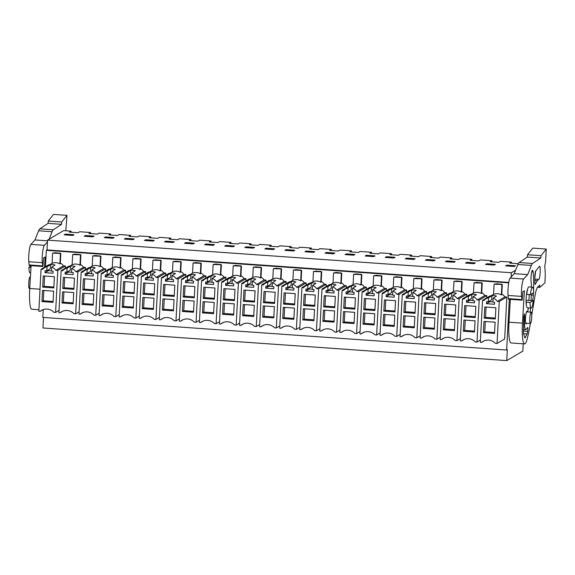 <?xml version="1.0" encoding="UTF-8"?>
<svg xmlns="http://www.w3.org/2000/svg" width="575" height="575" viewBox="0 0 575 575"><rect width="100%" height="100%" fill="white"/><g stroke="black" fill="none" stroke-linecap="round" stroke-linejoin="round"><path stroke-width="0.86" d="M509.321 299.302L506.661 350.024L507.344 349.622L506.769 360.604L522.833 351.102L523.214 343.814M511.153 276.992L511.376 272.737L515.581 270.25M511.333 263.199L511.383 262.107L500.494 261.338L498.841 262.322L490.238 261.711L491.891 260.734L480.427 259.929L478.774 260.906L470.17 260.303L471.823 259.325L460.359 258.52L458.706 259.498L450.103 258.894L451.763 257.916L440.292 257.104L438.639 258.089L430.035 257.478L431.696 256.5L420.224 255.695L418.571 256.673L409.968 256.069L411.628 255.092L400.157 254.287L398.504 255.264L389.908 254.66L391.561 253.683L380.089 252.871L378.436 253.855L369.84 253.244L371.493 252.267L360.029 251.462L358.369 252.439L349.772 251.836L351.426 250.858L339.962 250.053L338.301 251.031L329.705 250.427L331.358 249.449L319.894 248.637L318.234 249.615L309.637 249.011L311.291 248.033L299.827 247.228L298.173 248.206L289.57 247.602L291.223 246.625L279.759 245.82L278.106 246.797L269.502 246.193L271.156 245.209L259.692 244.404L258.038 245.381L249.435 244.778L251.088 243.8L239.624 242.995L237.971 243.972L229.368 243.369L231.028 242.391L219.557 241.586L217.903 242.564L209.3 241.96L210.96 240.975L199.489 240.17L197.836 241.148L189.232 240.544L190.893 239.567L179.422 238.762L177.768 239.739L169.172 239.135L170.825 238.158L159.354 237.353L157.701 238.33L149.105 237.727L150.758 236.742L139.294 235.937L137.633 236.914L129.037 236.311L130.69 235.333L119.226 234.528L117.566 235.506L108.97 234.902L110.623 233.924L99.159 233.112L97.498 234.097L88.902 233.486L90.555 232.508L79.666 231.747L78.006 232.724L69.41 232.12L71.063 231.143L63.609 230.618L47.545 240.113L511.376 272.737M71.063 231.143L71.005 232.228M90.555 232.508L90.498 233.601M110.623 233.924L110.565 235.01M130.69 235.333L130.633 236.426M150.758 236.742L150.7 237.834M170.825 238.158L170.768 239.25M190.893 239.567L190.835 240.659M210.96 240.975L210.903 242.068M231.028 242.391L230.97 243.484M251.088 243.8L251.031 244.893M271.156 245.209L271.098 246.301M291.223 246.625L291.166 247.717M311.291 248.033L311.233 249.126M331.358 249.449L331.301 250.535M351.426 250.858L351.368 251.951M371.493 252.267L371.436 253.359M391.561 253.683L391.503 254.768M411.628 255.092L411.571 256.184M431.696 256.5L431.638 257.593M451.763 257.916L451.706 259.002M471.823 259.325L471.766 260.418M491.891 260.734L491.833 261.826M511.383 262.107L509.73 263.084L518.24 263.681M506.877 265.154L505.633 265.887L514.23 266.491L515.473 265.758L506.877 265.154L506.834 265.973M92.827 236.857L94.07 236.124L85.474 235.52L84.23 236.253L92.827 236.857M105.534 236.929L114.138 237.533L112.894 238.266L104.298 237.662L105.534 236.929L105.491 237.748M393.832 258.024L395.075 257.291L386.472 256.687L385.228 257.42L393.832 258.024M225.939 245.396L234.535 245.999L233.299 246.732L224.696 246.129L225.939 245.396L225.896 246.215M346.337 253.862L345.093 254.596L353.697 255.207L354.94 254.466L346.337 253.862L346.294 254.682M185.804 242.571L184.561 243.311L193.164 243.915L194.408 243.182L185.804 242.571L185.761 243.39M266.074 248.22L274.67 248.824L273.427 249.557L264.831 248.953L266.074 248.22L266.031 249.04M306.209 251.045L314.805 251.649L313.562 252.382L304.966 251.778L306.209 251.045L306.166 251.857M333.629 253.791L334.873 253.057L326.269 252.454L325.033 253.187L333.629 253.791M286.142 249.629L294.738 250.233L293.494 250.973L284.898 250.362L286.142 249.629L286.098 250.448M205.872 243.987L214.475 244.591L213.232 245.324L204.628 244.72L205.872 243.987L205.828 244.806M253.359 248.148L254.603 247.415L246.007 246.804L244.763 247.545L253.359 248.148M425.363 260.245L433.967 260.849L435.21 260.116L426.607 259.512L425.363 260.245M465.498 263.07L474.095 263.673L475.338 262.933L466.742 262.329L465.498 263.07M486.809 263.745L485.566 264.478L494.162 265.082L495.406 264.349L486.809 263.745L486.766 264.565M445.431 261.654L454.034 262.257L455.271 261.524L446.674 260.921L445.431 261.654M132.962 239.682L134.205 238.948L125.602 238.338L124.358 239.078L132.962 239.682M164.493 241.895L173.097 242.499L174.34 241.766L165.737 241.162L164.493 241.895M153.029 241.09L154.272 240.357L145.669 239.753L144.426 240.487L153.029 241.09M405.296 258.829L413.899 259.44L415.143 258.7L406.539 258.096L405.296 258.829M65.406 234.104L74.002 234.708L72.759 235.448L64.163 234.844L65.406 234.104L65.363 234.923M366.404 255.278L375.008 255.882L373.764 256.615L365.161 256.012L366.404 255.278L366.361 256.098M508.782 282.418L47.028 249.938L47.545 240.113M508.71 282.857L46.345 250.341L47.028 249.938M506.661 350.024L42.83 317.4L43.24 309.573M45.49 266.671L46.345 250.341M504.922 296.887L497.325 301.379L499.258 301.516L497.059 343.469L504.656 338.977L506.848 297.023L504.922 296.887A8.618 8.453 -120.6 0 0 501.795 294.127M490.892 295.902L490.123 295.852L482.526 300.337L480.326 342.312L481.591 342.369L484.287 340.774M500.904 284.258L496.901 283.77L494.083 284.187L493.551 294.4A8.618 8.453 -120.6 0 1 501.342 294.939L501.767 294.688L502.298 284.481L494.083 284.187M145.532 273.901L145.647 271.623L143.721 271.486A8.618 8.453 -120.6 0 0 140.595 268.719M129.691 270.502L128.915 270.444L121.325 274.936L119.126 316.911L120.383 316.969L123.086 315.373M139.696 258.858L135.7 258.369L132.882 258.779L132.343 268.999A8.618 8.453 -120.6 0 1 140.142 269.538L140.566 269.287L141.098 259.081L132.882 258.779M165.593 275.31L165.715 273.032L163.782 272.895A8.618 8.453 -120.6 0 0 160.662 270.135M149.759 271.91L148.982 271.86L141.393 276.345L139.193 318.32L140.451 318.377L143.153 316.782M159.764 260.267L155.768 259.778L152.95 260.195L152.411 270.408A8.618 8.453 -120.6 0 1 160.209 270.947L160.633 270.696L161.165 260.489L152.95 260.195M105.397 271.077L105.513 268.798L103.586 268.662A8.618 8.453 -120.6 0 0 100.46 265.902M89.556 267.677L88.787 267.627L81.19 272.112L78.991 314.087L80.248 314.144L82.951 312.548M99.568 256.033L95.565 255.544L92.747 255.961L92.208 266.175A8.618 8.453 -120.6 0 1 100.007 266.714L100.431 266.462L100.963 256.256L92.747 255.961M125.465 272.493L125.58 270.214L123.654 270.077A8.618 8.453 -120.6 0 0 120.527 267.31M109.624 269.086L108.855 269.035L101.257 273.527L99.058 315.502L100.316 315.56L103.018 313.964M119.636 257.449L115.632 256.953L112.815 257.37L112.276 267.591A8.618 8.453 -120.6 0 1 120.074 268.123L120.498 267.878L121.03 257.672L112.815 257.37M380.499 275.792L376.503 275.303L373.685 275.72L373.146 285.933A8.618 8.453 -120.6 0 1 380.945 286.472L381.369 286.221L381.901 276.014L373.685 275.72M386.328 290.835L386.45 288.557L384.517 288.42A8.618 8.453 -120.6 0 0 381.397 285.66M370.494 287.435L369.718 287.378L362.128 291.87L359.928 333.845L361.186 333.902L363.889 332.307M400.567 277.207L396.563 276.712L393.753 277.128L393.214 287.342A8.618 8.453 -120.6 0 1 401.012 287.881L401.436 287.637L401.968 277.43L393.753 277.128M406.396 292.244L406.518 289.973L404.584 289.836A8.618 8.453 -120.6 0 0 401.465 287.069M390.562 288.844L389.785 288.794L382.195 293.279L379.996 335.261L381.254 335.318L383.956 333.723M340.371 272.974L336.368 272.478L333.55 272.895L333.011 283.108A8.618 8.453 -120.6 0 1 340.81 283.647L341.234 283.403L341.766 273.197L333.55 272.895M346.2 288.01L346.315 285.732L344.389 285.603A8.618 8.453 -120.6 0 0 341.262 282.835M330.359 284.611L329.59 284.56L321.993 289.045L319.793 331.027L321.051 331.085L323.754 329.489M360.432 274.383L356.435 273.894L353.618 274.304L353.079 284.524A8.618 8.453 -120.6 0 1 360.877 285.063L361.301 284.812L361.833 274.606L353.618 274.304M366.268 289.426L366.383 287.148L364.457 287.011A8.618 8.453 -120.6 0 0 361.33 284.244M350.427 286.027L349.65 285.969L342.06 290.461L339.861 332.436L341.119 332.494L343.821 330.898M450.757 293.077L449.988 293.027L442.391 297.519L440.191 339.494L441.456 339.552L444.152 337.956M460.769 281.441L456.766 280.945L453.948 281.362L453.416 291.575A8.618 8.453 -120.6 0 1 461.215 292.114L461.632 291.87L462.171 281.664L453.948 281.362M466.598 296.477L466.72 294.206L464.787 294.069A8.618 8.453 -120.6 0 0 461.66 291.302M470.824 294.493L470.055 294.436L462.458 298.928L460.259 340.903L461.524 340.961L464.219 339.365M480.837 282.85L476.833 282.361L474.016 282.771L473.484 292.991A8.618 8.453 -120.6 0 1 481.282 293.53L481.699 293.279L482.238 283.072L474.016 282.771M486.666 297.893L486.788 295.615L484.854 295.478A8.618 8.453 -120.6 0 0 481.728 292.711M420.634 278.616L416.631 278.127L413.813 278.537L413.281 288.758A8.618 8.453 -120.6 0 1 421.08 289.297L421.497 289.045L422.036 278.839L413.813 278.537M426.463 293.66L426.585 291.381L424.652 291.245A8.618 8.453 -120.6 0 0 421.533 288.478M410.629 290.26L409.853 290.202L402.256 294.695L400.056 336.67L401.321 336.727L404.024 335.132M440.702 280.025L436.698 279.536L433.881 279.953L433.349 290.167A8.618 8.453 -120.6 0 1 441.147 290.706L441.564 290.454L442.103 280.248L433.881 279.953M446.531 295.068L446.653 292.79L444.719 292.653A8.618 8.453 -120.6 0 0 441.593 289.893M430.689 291.669L429.92 291.618L422.323 296.103L420.124 338.078L421.389 338.136L424.084 336.54M219.966 264.5L215.963 264.011L213.145 264.428L212.613 274.642A8.618 8.453 -120.6 0 1 220.412 275.181L220.829 274.929L221.368 264.723L213.145 264.428M225.795 279.543L225.917 277.265L223.984 277.128A8.618 8.453 -120.6 0 0 220.857 274.368M209.954 276.144L209.185 276.093L201.588 280.578L199.388 322.553L200.653 322.611L203.349 321.015M240.034 265.916L236.03 265.427L233.213 265.837L232.681 276.058A8.618 8.453 -120.6 0 1 240.479 276.589L240.896 276.345L241.435 266.139L233.213 265.837M245.863 280.959L245.985 278.681L244.052 278.544A8.618 8.453 -120.6 0 0 240.925 275.777M230.022 277.56L229.252 277.502L221.655 281.994L219.456 323.969L220.721 324.027L223.416 322.431M179.831 261.683L175.828 261.194L173.018 261.603L172.478 271.824A8.618 8.453 -120.6 0 1 180.277 272.356L180.701 272.112L181.233 261.905L173.018 261.603M185.66 276.726L185.783 274.447L183.849 274.311A8.618 8.453 -120.6 0 0 180.73 271.544M169.826 273.326L169.05 273.269L161.46 277.761L159.261 319.736L160.518 319.793L163.221 318.198M199.899 263.091L195.895 262.603L193.078 263.012L192.546 273.233A8.618 8.453 -120.6 0 1 200.344 273.772L200.761 273.52L201.3 263.314L193.078 263.012M205.728 278.135L205.85 275.856L203.917 275.72A8.618 8.453 -120.6 0 0 200.797 272.952M189.894 274.735L189.118 274.678L181.528 279.17L179.321 321.145L180.586 321.202L183.288 319.607M300.236 270.149L296.233 269.661L293.415 270.07L292.876 280.291A8.618 8.453 -120.6 0 1 300.675 280.823L301.099 280.578L301.631 270.372L293.415 270.07M306.065 285.193L306.18 282.914L304.254 282.778A8.618 8.453 -120.6 0 0 301.127 280.011M290.224 281.793L289.455 281.736L281.858 286.228L279.658 328.203L280.923 328.26L283.619 326.665M320.304 271.558L316.3 271.069L313.483 271.486L312.944 281.7A8.618 8.453 -120.6 0 1 320.742 282.239L321.166 281.987L321.698 271.781L313.483 271.486M326.133 286.602L326.248 284.323L324.322 284.187A8.618 8.453 -120.6 0 0 321.195 281.419M310.292 283.202L309.522 283.144L301.925 287.637L299.726 329.612L300.984 329.669L303.686 328.073M260.101 267.325L256.098 266.836L253.28 267.253L252.748 277.466A8.618 8.453 -120.6 0 1 260.547 278.005L260.964 277.754L261.503 267.548L253.28 267.253M265.93 282.368L266.053 280.09L264.119 279.953A8.618 8.453 -120.6 0 0 260.993 277.186M250.089 278.968L249.32 278.911L241.723 283.403L239.523 325.378L240.788 325.436L243.484 323.84M280.169 268.733L276.165 268.245L273.348 268.662L272.816 278.875A8.618 8.453 -120.6 0 1 280.607 279.414L281.031 279.17L281.563 268.963L273.348 268.662M285.998 283.777L286.113 281.498L284.187 281.369A8.618 8.453 -120.6 0 0 281.06 278.602M270.157 280.377L269.387 280.327L261.79 284.812L259.591 326.787L260.856 326.852L263.551 325.256M69.489 266.268L68.72 266.211L61.123 270.703L58.923 312.678L60.188 312.735L62.883 311.14M79.501 254.624L75.498 254.136L72.68 254.545L72.141 264.766A8.618 8.453 -120.6 0 1 79.939 265.305L80.363 265.053L80.895 254.847L72.68 254.545M85.33 269.668L85.445 267.389L83.519 267.253A8.618 8.453 -120.6 0 0 80.392 264.486M59.433 253.216L55.43 252.72L52.613 253.137L52.081 263.35A8.618 8.453 -120.6 0 1 59.872 263.889L60.296 263.645L60.828 253.438L52.613 253.137M65.263 268.252L65.385 265.981L63.451 265.844A8.618 8.453 -120.6 0 0 60.325 263.077M49.421 264.852L48.652 264.802L41.055 269.294L38.856 311.269L40.121 311.327L42.816 309.731M506.769 360.604L42.938 327.98L43.492 317.45M530.481 323.481A5.678 0.913 94 0 0 531.71 317.594A5.678 0.913 94 0 0 531.178 312.175A5.678 0.913 94 0 0 531.077 312.203A5.678 0.913 94 0 0 529.848 318.09A5.678 0.913 94 0 0 530.38 323.502A5.678 0.913 94 0 0 530.481 323.481M526.075 300.265L533.255 300.588L530.013 302.507L526.089 302.055M85.431 236.339L85.474 235.52M386.429 257.507L386.472 256.687M326.226 253.273L326.269 252.454M245.963 247.624L246.007 246.804M426.564 260.331L426.607 259.512M466.699 263.149L466.742 262.329M446.631 261.74L446.674 260.921M125.558 239.157L125.602 238.338M165.693 241.982L165.737 241.162M145.626 240.573L145.669 239.753M406.496 258.915L406.539 258.096M497.325 301.379A8.618 8.453 -120.6 0 0 493.106 298.13L496.512 296.118A8.618 8.453 -120.6 0 0 491.927 295.802L488.52 297.814A8.618 8.453 -120.6 0 0 484.006 300.445L482.526 300.337M499.258 301.516L506.848 297.023M497.059 343.469L495.334 343.347A10.213 10.019 -120.6 0 0 481.591 342.369M500.911 284.05L502.298 284.481M143.721 271.486L136.124 275.978A8.618 8.453 -120.6 0 0 131.898 272.73L135.312 270.717A8.618 8.453 -120.6 0 0 130.719 270.401L127.312 272.413A8.618 8.453 -120.6 0 0 122.806 275.037L121.325 274.936M139.308 316.02L135.858 318.061L138.05 276.115L136.124 275.978M138.05 276.115L145.647 271.623M135.858 318.061L134.133 317.946A10.213 10.019 -120.6 0 0 120.383 316.969M139.711 258.649L141.098 259.081M163.782 272.895L156.192 277.387A8.618 8.453 -120.6 0 0 151.965 274.138L155.379 272.126A8.618 8.453 -120.6 0 0 150.787 271.81L147.38 273.822A8.618 8.453 -120.6 0 0 142.873 276.453L141.393 276.345M159.376 317.436L155.918 319.477L158.118 277.524L156.192 277.387M158.118 277.524L165.715 273.032M155.918 319.477L154.201 319.355A10.213 10.019 -120.6 0 0 140.451 318.377M159.778 260.058L161.165 260.489M103.586 268.662L95.989 273.154A8.618 8.453 -120.6 0 0 91.77 269.905L91.562 273.894L93.279 274.016L93.172 276.036L85.143 275.475L85.251 273.448L86.969 273.571L87.177 269.589A8.618 8.453 -120.6 0 0 82.671 272.219L81.19 272.112M99.18 313.202L95.723 315.244L97.923 273.29L95.989 273.154M97.923 273.29L105.513 268.798M95.723 315.244L93.998 315.122A10.213 10.019 -120.6 0 0 80.248 314.144M91.77 269.905L95.177 267.893A8.618 8.453 -120.6 0 0 90.591 267.576L87.177 269.589M99.576 255.825L100.963 256.256M123.654 270.077L116.057 274.562A8.618 8.453 -120.6 0 0 111.837 271.321L111.622 275.303L113.347 275.425L113.239 277.452L105.211 276.884L105.318 274.864L107.036 274.979L107.245 271.005A8.618 8.453 -120.6 0 0 102.738 273.628L101.257 273.527M119.241 314.611L115.791 316.652L117.99 274.699L116.057 274.562M117.99 274.699L125.58 270.214M115.791 316.652L114.066 316.53A10.213 10.019 -120.6 0 0 100.316 315.56M111.837 271.321L115.244 269.301A8.618 8.453 -120.6 0 0 110.652 268.985L107.245 271.005M119.643 257.241L121.03 257.672M384.517 288.42L376.927 292.912A8.618 8.453 -120.6 0 0 372.701 289.663L376.107 287.651A8.618 8.453 -120.6 0 0 371.522 287.335L368.115 289.347A8.618 8.453 -120.6 0 0 363.608 291.978L362.128 291.87M380.513 275.583L381.901 276.014M380.111 332.954L376.654 335.002L378.853 293.049L376.927 292.912M378.853 293.049L386.45 288.557M376.654 335.002L374.936 334.88A10.213 10.019 -120.6 0 0 361.186 333.902M404.584 289.836L396.994 294.321A8.618 8.453 -120.6 0 0 392.768 291.079L396.175 289.06A8.618 8.453 -120.6 0 0 391.589 288.743L388.183 290.763A8.618 8.453 -120.6 0 0 383.676 293.387L382.195 293.279M400.581 276.999L401.968 277.43M400.178 334.37L396.721 336.411L398.921 294.457L396.994 294.321M398.921 294.457L406.518 289.973M396.721 336.411L395.003 336.289A10.213 10.019 -120.6 0 0 381.254 335.318M340.378 272.766L341.766 273.197M344.389 285.603L336.792 290.088A8.618 8.453 -120.6 0 0 332.573 286.846L335.98 284.826A8.618 8.453 -120.6 0 0 331.387 284.51L327.98 286.53A8.618 8.453 -120.6 0 0 323.473 289.153L321.993 289.045M339.976 330.136L336.526 332.178L338.725 290.224L336.792 290.088M338.725 290.224L346.315 285.732M336.526 332.178L334.801 332.055A10.213 10.019 -120.6 0 0 321.051 331.085M360.446 274.174L361.833 274.606M364.457 287.011L356.859 291.503A8.618 8.453 -120.6 0 0 352.633 288.255L356.047 286.242A8.618 8.453 -120.6 0 0 351.454 285.926L348.048 287.938A8.618 8.453 -120.6 0 0 343.541 290.562L342.06 290.461M360.043 331.545L356.593 333.586L358.786 291.633L356.859 291.503M358.786 291.633L366.383 287.148M356.593 333.586L354.868 333.464A10.213 10.019 -120.6 0 0 341.119 332.494M464.787 294.069L457.19 298.554A8.618 8.453 -120.6 0 0 452.971 295.313L456.378 293.293A8.618 8.453 -120.6 0 0 451.792 292.977L448.385 294.997A8.618 8.453 -120.6 0 0 443.871 297.62L442.391 297.519M460.783 281.232L462.171 281.664M460.381 338.603L456.924 340.644L459.123 298.691L457.19 298.554M459.123 298.691L466.72 294.206M456.924 340.644L455.199 340.522A10.213 10.019 -120.6 0 0 441.456 339.552M484.854 295.478L477.257 299.97A8.618 8.453 -120.6 0 0 473.038 296.722L476.445 294.709A8.618 8.453 -120.6 0 0 471.859 294.393L468.452 296.405A8.618 8.453 -120.6 0 0 463.939 299.029L462.458 298.928M480.844 282.641L482.238 283.072M480.448 340.012L476.991 342.053L479.191 300.107L477.257 299.97M479.191 300.107L486.788 295.615M476.991 342.053L475.266 341.938A10.213 10.019 -120.6 0 0 461.524 340.961M424.652 291.245L417.062 295.737A8.618 8.453 -120.6 0 0 412.836 292.488L416.243 290.476A8.618 8.453 -120.6 0 0 411.657 290.159L408.25 292.172A8.618 8.453 -120.6 0 0 403.743 294.795L402.256 294.695M420.648 278.408L422.036 278.839M420.246 335.778L416.789 337.82L418.988 295.873L417.062 295.737M418.988 295.873L426.585 291.381M416.789 337.82L415.071 337.705A10.213 10.019 -120.6 0 0 401.321 336.727M444.719 292.653L437.122 297.146A8.618 8.453 -120.6 0 0 432.903 293.897L436.31 291.884A8.618 8.453 -120.6 0 0 431.724 291.568L428.317 293.581A8.618 8.453 -120.6 0 0 423.811 296.211L422.323 296.103M440.716 279.817L442.103 280.248M440.313 337.187L436.856 339.236L439.056 297.282L437.122 297.146M439.056 297.282L446.653 292.79M436.856 339.236L435.138 339.113A10.213 10.019 -120.6 0 0 421.389 338.136M219.981 264.299L221.368 264.723M223.984 277.128L216.387 281.621A8.618 8.453 -120.6 0 0 212.168 278.372L215.575 276.359A8.618 8.453 -120.6 0 0 210.989 276.043L207.582 278.056A8.618 8.453 -120.6 0 0 203.076 280.686L201.588 280.578M219.578 321.669L216.121 323.711L218.32 281.757L216.387 281.621M218.32 281.757L225.917 277.265M216.121 323.711L214.403 323.588A10.213 10.019 -120.6 0 0 200.653 322.611M240.048 265.707L241.435 266.139M244.052 278.544L236.454 283.037A8.618 8.453 -120.6 0 0 232.235 279.788L235.642 277.775A8.618 8.453 -120.6 0 0 231.057 277.452L227.65 279.472A8.618 8.453 -120.6 0 0 223.136 282.095L221.655 281.994M239.646 323.078L236.188 325.119L238.388 283.166L236.454 283.037M238.388 283.166L245.985 278.681M236.188 325.119L234.463 324.997A10.213 10.019 -120.6 0 0 220.721 324.027M179.846 261.474L181.233 261.905M183.849 274.311L176.259 278.796A8.618 8.453 -120.6 0 0 172.033 275.554L175.44 273.535A8.618 8.453 -120.6 0 0 170.854 273.218L167.447 275.238A8.618 8.453 -120.6 0 0 162.941 277.862L161.46 277.761M179.443 318.845L175.986 320.886L178.185 278.933L176.259 278.796M178.185 278.933L185.783 274.447M175.986 320.886L174.268 320.764A10.213 10.019 -120.6 0 0 160.518 319.793M199.913 262.883L201.3 263.314M203.917 275.72L196.327 280.212A8.618 8.453 -120.6 0 0 192.1 276.963L195.507 274.951A8.618 8.453 -120.6 0 0 190.922 274.634L187.515 276.647A8.618 8.453 -120.6 0 0 183.008 279.27L181.528 279.17M199.511 320.253L196.053 322.302L198.253 280.348L196.327 280.212M198.253 280.348L205.85 275.856M196.053 322.302L194.336 322.18A10.213 10.019 -120.6 0 0 180.586 321.202M304.254 282.778L296.657 287.27A8.618 8.453 -120.6 0 0 292.438 284.021L295.845 282.009A8.618 8.453 -120.6 0 0 291.259 281.692L287.852 283.705A8.618 8.453 -120.6 0 0 283.338 286.328L281.858 286.228M300.243 269.941L301.631 270.372M299.848 327.312L296.391 329.353L298.59 287.399L296.657 287.27M298.59 287.399L306.18 282.914M296.391 329.353L294.666 329.231A10.213 10.019 -120.6 0 0 280.923 328.26M324.322 284.187L316.724 288.679A8.618 8.453 -120.6 0 0 312.505 285.43L315.912 283.418A8.618 8.453 -120.6 0 0 311.327 283.101L307.912 285.114A8.618 8.453 -120.6 0 0 303.406 287.744L301.925 287.637M320.311 271.35L321.698 271.781M319.916 328.72L316.458 330.769L318.658 288.815L316.724 288.679M318.658 288.815L326.248 284.323M316.458 330.769L314.733 330.647A10.213 10.019 -120.6 0 0 300.984 329.669M260.108 267.116L261.503 267.548M264.119 279.953L256.522 284.445A8.618 8.453 -120.6 0 0 252.303 281.197L255.71 279.184A8.618 8.453 -120.6 0 0 251.124 278.868L247.717 280.88A8.618 8.453 -120.6 0 0 243.203 283.511L241.723 283.403M259.713 324.487L256.256 326.535L258.455 284.582L256.522 284.445M258.455 284.582L266.053 280.09M256.256 326.535L254.531 326.413A10.213 10.019 -120.6 0 0 240.788 325.436M280.176 268.532L281.563 268.963M284.187 281.369L276.589 285.854A8.618 8.453 -120.6 0 0 272.37 282.613L275.777 280.593A8.618 8.453 -120.6 0 0 271.192 280.277L267.785 282.289A8.618 8.453 -120.6 0 0 263.271 284.92L261.79 284.812M279.781 325.903L276.323 327.944L278.523 285.991L276.589 285.854M278.523 285.991L286.113 281.498M276.323 327.944L274.598 327.822A10.213 10.019 -120.6 0 0 260.856 326.852M83.519 267.253L75.922 271.745L77.855 271.882L75.656 313.828L73.931 313.713A10.213 10.019 -120.6 0 0 60.188 312.735M75.922 271.745A8.618 8.453 -120.6 0 0 71.703 268.496L75.109 266.484A8.618 8.453 -120.6 0 0 70.524 266.168L67.117 268.18A8.618 8.453 -120.6 0 0 62.603 270.803L61.123 270.703M79.508 254.416L80.895 254.847M77.855 271.882L85.445 267.389M75.656 313.828L79.113 311.787M59.441 253.007L60.828 253.438M63.451 265.844L55.854 270.329A8.618 8.453 -120.6 0 0 51.635 267.088L55.042 265.068A8.618 8.453 -120.6 0 0 50.456 264.752L47.049 266.771A8.618 8.453 -120.6 0 0 42.536 269.395L41.055 269.294M59.045 310.378L55.588 312.419L57.788 270.466L55.854 270.329M57.788 270.466L65.385 265.981M55.588 312.419L53.863 312.297A10.213 10.019 -120.6 0 0 40.121 311.327M530.423 294.63L533.672 292.711C533.564 288.794 533.133 286.961 532.385 287.205A10.479 1.689 94 0 0 530.423 294.63L526.7 294.364A10.479 1.689 94 0 1 528.655 286.939A10.479 1.689 94 0 1 528.849 286.889L532.385 287.205M526.283 302.249A10.479 1.689 94 0 0 527.376 307.805L531.106 308.063A10.479 1.689 94 0 0 531.293 308.013A10.479 1.689 94 0 0 533.255 300.588M30.418 276.963L30.08 276.934A5.678 0.913 94 0 0 29.979 276.963C28.772 277.344 28.146 289.304 29.39 288.233M493.106 298.13L492.897 302.119L494.615 302.242L494.507 304.261L486.486 303.701L486.587 301.674L488.312 301.796L488.52 297.814M495.291 318.967L484.172 318.183L484.761 306.971L495.88 307.754L495.291 318.967M483.417 332.637L483.999 321.425L495.118 322.208L494.536 333.421L483.417 332.637L484.775 331.832L494.579 332.522M488.312 301.796L491.718 299.783L491.927 295.802M492.904 301.897L489.893 301.681L489.936 300.833M501.882 284.733L501.342 294.939M131.898 272.73L131.689 276.719L133.414 276.834L133.307 278.861L125.278 278.293L125.386 276.273L127.104 276.395L127.312 272.413M134.09 293.566L122.971 292.783L123.553 281.57L134.672 282.354L134.09 293.566M122.209 307.237L122.798 296.024L133.917 296.808L133.328 308.013L122.209 307.237L123.575 306.425L133.378 307.115M127.104 276.395L130.511 274.376L130.719 270.401M131.704 276.496L128.685 276.28L128.735 275.432M140.681 259.332L140.142 269.538M151.965 274.138L151.757 278.127L153.482 278.25L153.374 280.269L145.346 279.709L145.453 277.682L147.171 277.804L147.38 273.822M154.157 294.975L143.038 294.192L143.621 282.979L154.74 283.762L154.157 294.975M142.277 308.646L142.866 297.433L153.985 298.217L153.396 309.429L142.277 308.646L143.642 307.841L153.446 308.531M147.171 277.804L150.578 275.792L150.787 271.81M151.771 277.905L148.752 277.689L148.796 276.841M160.741 260.741L160.209 270.947M93.955 290.742L82.836 289.958L83.425 278.746L94.544 279.529L93.955 290.742M82.081 304.412L82.663 293.2L93.782 293.983L93.193 305.196L82.081 304.412L83.44 303.607L93.243 304.297M86.969 273.571L90.383 271.558L90.591 267.576M91.569 273.671L88.557 273.456L88.6 272.607M100.546 256.507L100.007 266.714M114.022 292.15L102.903 291.367L103.493 280.162L114.605 280.945L114.022 292.15M102.142 305.821L102.731 294.608L113.85 295.392L113.261 306.604L102.142 305.821L103.507 305.016L113.311 305.706M107.036 274.979L110.443 272.967L110.652 268.985M111.636 275.08L108.618 274.872L108.668 274.023M120.613 257.916L120.074 268.123M372.701 289.663L372.492 293.652L374.217 293.775L374.109 295.794L366.081 295.234L366.189 293.207L367.907 293.329L368.115 289.347M374.893 310.5L363.774 309.717L364.356 298.504L375.475 299.287L374.893 310.5M363.012 324.171L363.601 312.958L374.72 313.742L374.131 324.954L363.012 324.171L364.377 323.366L374.181 324.056M367.907 293.329L371.313 291.317L371.522 287.335M372.507 293.43L369.488 293.214L369.531 292.366M381.477 276.266L380.945 286.472M392.768 291.079L392.56 295.061L394.285 295.183L394.177 297.21L386.148 296.643L386.256 294.616L387.974 294.738L388.183 290.763M394.953 311.909L383.841 311.125L384.423 299.92L395.543 300.696L394.953 311.909M383.079 325.579L383.669 314.367L394.788 315.15L394.198 326.363L383.079 325.579L384.445 324.774L394.249 325.464M387.974 294.738L391.381 292.725L391.589 288.743M392.574 294.838L389.555 294.63L389.598 293.782M401.544 277.675L401.012 287.881M341.349 273.441L340.81 283.647M332.573 286.846L332.357 290.828L334.082 290.95L333.974 292.97L325.946 292.409L326.054 290.382L327.772 290.504L327.98 286.53M334.758 307.675L323.639 306.892L324.228 295.687L335.34 296.463L334.758 307.675M322.877 321.346L323.466 310.133L334.585 310.917L333.996 322.129L322.877 321.346L324.243 320.541L334.046 321.231M327.772 290.504L331.178 288.492L331.387 284.51M332.372 290.605L329.353 290.397L329.403 289.541M361.416 274.857L360.877 285.063M352.633 288.255L352.425 292.237L354.15 292.359L354.042 294.386L346.013 293.818L346.121 291.798L347.839 291.92L348.048 287.938M354.825 309.084L343.706 308.308L344.288 297.095L355.408 297.879L354.825 309.084M342.944 322.755L343.534 311.549L354.653 312.326L354.063 323.538L342.944 322.755L344.31 321.95L354.114 322.64M347.839 291.92L351.246 289.901L351.454 285.926M352.439 292.014L349.42 291.805L349.471 290.957M452.971 295.313L452.762 299.295L454.48 299.417L454.372 301.444L446.351 300.876L446.452 298.856L448.177 298.971L448.385 294.997M455.156 316.142L444.037 315.359L444.626 304.153L455.745 304.937L455.156 316.142M443.282 329.813L443.871 318.6L454.99 319.384L454.401 330.596L443.282 329.813L444.647 329.008L454.444 329.698M448.177 298.971L451.583 296.959L451.792 292.977M452.777 299.072L449.758 298.863L449.801 298.015M461.747 281.908L461.215 292.114M473.038 296.722L472.83 300.711L474.548 300.826L474.44 302.853L466.418 302.285L466.519 300.265L468.244 300.387L468.452 296.405M475.223 317.558L464.104 316.775L464.693 305.562L475.812 306.346L475.223 317.558M463.349 331.222L463.939 320.016L475.051 320.8L474.468 332.005L463.349 331.222L464.708 330.417L474.512 331.107M468.244 300.387L471.651 298.368L471.859 294.393M472.837 300.488L469.825 300.272L469.868 299.424M481.814 283.324L481.282 293.53M412.836 292.488L412.627 296.477L414.345 296.592L414.244 298.619L406.216 298.051L406.324 296.032L408.042 296.154L408.25 292.172M415.021 313.317L403.902 312.541L404.491 301.329L415.61 302.112L415.021 313.317M403.147 326.988L403.736 315.783L414.855 316.566L414.266 327.772L403.147 326.988L404.512 326.183L414.309 326.873M408.042 296.154L411.448 294.134L411.657 290.159M412.642 296.254L409.623 296.039L409.666 295.191M421.612 279.091L421.08 289.297M432.903 293.897L432.695 297.886L434.412 298.008L434.312 300.028L426.283 299.467L426.391 297.44L428.109 297.562L428.317 293.581M435.088 314.733L423.969 313.95L424.558 302.738L435.677 303.521L435.088 314.733M423.214 328.404L423.804 317.192L434.923 317.975L434.333 329.188L423.214 328.404L424.58 327.599L434.377 328.289M428.109 297.562L431.516 295.55L431.724 291.568M432.709 297.663L429.69 297.447L429.733 296.599M441.679 280.499L441.147 290.706M220.944 264.974L220.412 275.181M212.168 278.372L211.959 282.361L213.677 282.483L213.577 284.503L205.548 283.942L205.656 281.915L207.374 282.037L207.582 278.056M214.353 299.208L203.234 298.425L203.823 287.22L214.942 287.996L214.353 299.208M202.479 312.879L203.068 301.667L214.188 302.45L213.598 313.662L202.479 312.879L203.845 312.074L213.641 312.764M207.374 282.037L210.781 280.025L210.989 276.043M211.974 282.138L208.955 281.93L208.998 281.074M241.011 266.383L240.479 276.589M232.235 279.788L232.027 283.77L233.745 283.892L233.637 285.919L225.616 285.351L225.716 283.331L227.441 283.453L227.65 279.472M234.42 300.617L223.301 299.841L223.891 288.628L235.01 289.412L234.42 300.617M222.547 314.288L223.136 303.082L234.255 303.859L233.666 315.071L222.547 314.288L223.912 313.483L233.709 314.173M227.441 283.453L230.848 281.434L231.057 277.452M232.041 283.547L229.022 283.338L229.066 282.49M180.809 262.15L180.277 272.356M172.033 275.554L171.824 279.536L173.549 279.658L173.442 281.685L165.413 281.118L165.521 279.098L167.239 279.213L167.447 275.238M174.218 296.384L163.106 295.607L163.688 284.395L174.807 285.178L174.218 296.384M162.344 310.054L162.933 298.849L174.053 299.625L173.463 310.838L162.344 310.054L163.71 309.249L173.513 309.939M167.239 279.213L170.646 277.2L170.854 273.218M171.839 279.313L168.82 279.105L168.863 278.257M200.876 263.566L200.344 273.772M192.1 276.963L191.892 280.952L193.61 281.074L193.509 283.094L185.481 282.526L185.588 280.507L187.306 280.629L187.515 276.647M194.285 297.8L183.166 297.016L183.756 285.804L194.875 286.587L194.285 297.8M182.412 311.47L183.001 300.258L194.12 301.041L193.531 312.247L182.412 311.47L183.777 310.658L193.574 311.348M187.306 280.629L190.713 278.616L190.922 274.634M191.906 280.729L188.888 280.514L188.931 279.666M292.438 284.021L292.229 288.003L293.947 288.125L293.839 290.152L285.811 289.584L285.919 287.565L287.644 287.687L287.852 283.705M294.623 304.851L283.504 304.074L284.093 292.862L295.212 293.645L294.623 304.851M282.749 318.521L283.331 307.316L294.45 308.092L293.861 319.305L282.749 318.521L284.107 317.716L293.911 318.406M287.644 287.687L291.051 285.667L291.259 281.692M292.237 287.78L289.225 287.572L289.268 286.724M301.214 270.624L300.675 280.823M312.505 285.43L312.297 289.419L314.015 289.541L313.907 291.561L305.878 291L305.986 288.973L307.704 289.096L307.912 285.114M314.69 306.267L303.571 305.483L304.161 294.271L315.28 295.054L314.69 306.267M302.817 319.937L303.399 308.725L314.518 309.508L313.928 320.713L302.817 319.937L304.175 319.132L313.979 319.815M307.704 289.096L311.118 287.083L311.327 283.101M312.304 289.196L309.285 288.981L309.336 288.132M321.281 272.033L320.742 282.239M261.079 267.799L260.547 278.005M252.303 281.197L252.094 285.186L253.812 285.308L253.704 287.327L245.683 286.767L245.784 284.74L247.509 284.862L247.717 280.88M254.488 302.033L243.369 301.25L243.958 290.037L255.077 290.821L254.488 302.033M242.614 315.704L243.203 304.491L254.315 305.275L253.733 316.48L242.614 315.704L243.972 314.892L253.776 315.582M247.509 284.862L250.916 282.85L251.124 278.868M252.102 284.963L249.09 284.747L249.133 283.899M281.146 269.208L280.607 279.414M272.37 282.613L272.162 286.594L273.88 286.717L273.772 288.736L265.751 288.176L265.851 286.149L267.576 286.271L267.785 282.289M274.555 303.442L263.436 302.658L264.026 291.453L275.145 292.229L274.555 303.442M262.682 317.113L263.264 305.9L274.383 306.683L273.801 317.896L262.682 317.113L264.04 316.308L273.844 316.998M267.576 286.271L270.983 284.258L271.192 280.277M272.169 286.372L269.158 286.163L269.201 285.308M71.703 268.496L71.494 272.485L73.212 272.6L73.104 274.627L65.076 274.059L65.183 272.04L66.908 272.162L67.117 268.18M73.888 289.333L62.768 288.549L63.358 277.337L74.477 278.12L73.888 289.333M62.014 302.996L62.596 291.791L73.715 292.574L73.126 303.78L62.014 302.996L63.372 302.191L73.176 302.881M66.908 272.162L70.315 270.142L70.524 266.168M71.501 272.262L68.49 272.047L68.533 271.199M80.478 255.099L79.939 265.305M60.411 253.683L59.872 263.889M51.635 267.088L51.427 271.069L53.144 271.192L53.037 273.218L45.015 272.651L45.116 270.631L46.841 270.746L47.049 266.771M53.82 287.917L42.701 287.133L43.29 275.928L54.409 276.712L53.82 287.917M41.946 301.588L42.528 290.375L53.648 291.158L53.065 302.371L41.946 301.588L43.305 300.783L53.108 301.473M46.841 270.746L50.248 268.733L50.456 264.752M51.434 270.847L48.422 270.638L48.465 269.79M530.013 302.507A10.479 1.689 94 0 0 531.106 308.063M30.978 267.411L28.915 267.267L31.064 265.995M486.486 303.701L489.893 301.681M484.172 318.183L485.537 317.378L486.076 307.064M495.341 318.068L485.537 317.378M485.322 321.518L484.775 331.832M125.278 278.293L128.685 276.28M122.971 292.783L124.329 291.978L124.876 281.664M134.133 292.668L124.329 291.978M124.114 296.118L123.575 306.425M145.346 279.709L148.752 277.689M143.038 294.192L144.397 293.387L144.936 283.072M154.201 294.077L144.397 293.387M144.181 297.527L143.642 307.841M85.143 275.475L88.557 273.456M82.836 289.958L84.202 289.153L84.741 278.839M93.998 289.843L84.202 289.153M83.979 293.293L83.44 303.607M105.211 276.884L108.618 274.872M102.903 291.367L104.262 290.562L104.808 280.255M114.066 291.252L104.262 290.562M104.046 294.702L103.507 305.016M366.081 295.234L369.488 293.214M363.774 309.717L365.132 308.912L365.671 298.598M374.936 309.602L365.132 308.912M364.917 313.052L364.377 323.366M386.148 296.643L389.555 294.63M383.841 311.125L385.2 310.32L385.739 300.013M395.003 311.01L385.2 310.32M384.984 314.46L384.445 324.774M325.946 292.409L329.353 290.397M323.639 306.892L324.997 306.087L325.543 295.773M334.801 306.777L324.997 306.087M324.782 310.227L324.243 320.541M346.013 293.818L349.42 291.805M343.706 308.308L345.065 307.503L345.611 297.189M354.868 308.186L345.065 307.503M344.849 311.643L344.31 321.95M446.351 300.876L449.758 298.863M444.037 315.359L445.402 314.554L445.941 304.247M455.206 315.244L445.402 314.554M445.187 318.694L444.647 329.008M466.418 302.285L469.825 300.272M464.104 316.775L465.47 315.97L466.009 305.656M475.273 316.66L465.47 315.97M465.254 320.11L464.708 330.417M406.216 298.051L409.623 296.039M403.902 312.541L405.267 311.736L405.806 301.422M415.071 312.419L405.267 311.736M405.052 315.876L404.512 326.183M426.283 299.467L429.69 297.447M423.969 313.95L425.335 313.145L425.874 302.831M435.138 313.835L425.335 313.145M425.119 317.285L424.58 327.599M205.548 283.942L208.955 281.93M203.234 298.425L204.599 297.62L205.138 287.306M214.403 298.31L204.599 297.62M204.384 301.76L203.845 312.074M225.616 285.351L229.022 283.338M223.301 299.841L224.667 299.029L225.206 288.722M234.471 299.719L224.667 299.029M224.451 303.169L223.912 313.483M165.413 281.118L168.82 279.105M163.106 295.607L164.464 294.795L165.003 284.488M174.268 295.485L164.464 294.795M164.249 298.935L163.71 309.249M185.481 282.526L188.888 280.514M183.166 297.016L184.532 296.211L185.071 285.897M194.336 296.901L184.532 296.211M184.316 300.351L183.777 310.658M285.811 289.584L289.225 287.572M283.504 304.074L284.869 303.262L285.408 292.955M294.666 303.952L284.869 303.262M284.647 307.409L284.107 317.716M305.878 291L309.285 288.981M303.571 305.483L304.937 304.678L305.476 294.364M314.733 305.368L304.937 304.678M304.714 308.818L304.175 319.132M245.683 286.767L249.09 284.747M243.369 301.25L244.734 300.445L245.273 290.131M254.538 301.135L244.734 300.445M244.519 304.585L243.972 314.892M265.751 288.176L269.158 286.163M263.436 302.658L264.802 301.853L265.341 291.539M274.606 302.543L264.802 301.853M264.586 305.993L264.04 316.308M65.076 274.059L68.49 272.047M62.768 288.549L64.134 287.744L64.673 277.43M73.931 288.434L64.134 287.744M63.911 291.884L63.372 302.191M45.015 272.651L48.422 270.638M42.701 287.133L44.067 286.328L44.606 276.022M53.87 287.018L44.067 286.328M43.851 290.468L43.305 300.783M28.915 267.267A10.479 1.689 94 0 0 30.008 272.823L30.655 272.866M531.767 314.956L535.009 295.751A19.219 3.091 94 0 1 537.783 286.918L539.76 285.193L539.753 287.407L544.949 282.864L545.301 273.707L544.762 266.017L545.574 261.948L546.25 249.054L540.974 255.695L540.809 258.017L532.558 263.494A20.384 3.277 94 0 0 531.35 265.434L527.692 274.598L523.631 279.019A10.479 1.689 94 0 0 521.863 286.027A10.479 1.689 94 0 0 521.518 296.398L522.143 300.2L522.898 291.604L524.371 290.734L522.459 323.143A22.13 3.558 94 0 0 524.558 343.915A22.13 3.558 94 0 0 527.678 336.964A61.144 9.832 94 0 0 530.064 325.019L530.322 323.502M540.809 258.017L527.332 257.068L519.088 262.545A20.384 3.277 94 0 0 517.881 264.486L514.223 273.65L510.162 278.07A10.479 1.689 94 0 0 508.386 285.078A10.479 1.689 94 0 0 508.041 295.449L508.458 299.201L522.15 300.2L508.681 299.252M527.67 288.988A9.027 1.452 94 0 0 526.161 297.951A9.027 1.452 94 0 0 526.506 305.555M528.806 300.452A9.027 1.452 94 0 0 529.151 296.678A9.027 1.452 94 0 0 529.23 294.544M531.48 294.005A2.911 0.467 94 0 1 531.422 294.371A2.911 0.467 94 0 0 531.185 296.535A6.404 1.028 94 0 0 531.264 300.452M532.587 300.545A6.404 1.028 94 0 0 533.327 295.198A34.356 5.527 94 0 0 533.449 292.84M531.408 287.069A21.548 3.464 94 0 0 531.063 281.254A6.404 1.028 94 0 1 531.3 274.225A6.404 1.028 94 0 1 532.543 270.25A6.404 1.028 94 0 1 533.111 271.903A34.356 5.527 94 0 1 533.557 290.361M526.607 311.643L527.153 311.679A2.911 0.467 94 0 0 526.937 311.212A2.911 0.467 94 0 0 526.844 311.255A6.404 1.028 94 0 0 525.528 318.076A6.404 1.028 94 0 0 526.147 323.941A6.404 1.028 94 0 0 526.262 323.905A26.788 4.305 94 0 0 526.908 323.258M527.577 311.923A2.911 0.467 94 0 0 527.936 310.363A6.404 1.028 94 0 1 528.382 307.941A13.973 2.25 94 0 0 528.403 307.877M530.15 312.103A6.404 1.028 94 0 0 530.402 308.013M534.994 284.079L535.447 284.107C535.102 284.841 534.915 284.338 534.887 282.598L534.815 275.748L535.411 271.4L539.321 266.477C540.845 264.198 540.299 278.465 538.825 279.385L537.309 280.708L535.196 284.467M527.498 327.599C527.958 327.542 528.008 328.799 527.649 331.387L527.038 333.953L524.975 338.107L523.494 333.615L523.775 316.832L524.429 313.878L524.673 316.832C524.192 325.191 524.616 329.482 525.96 329.683L527.656 327.441M523.272 329.576L525.96 329.683M539.753 287.407L537.488 287.248M546.25 249.054L532.773 248.105L527.498 254.747L540.974 255.695M527.332 257.068L527.498 254.747M527.692 274.598L514.223 273.65M510.334 299.374L508.99 322.194A22.13 3.558 94 0 0 511.089 342.966L524.558 343.915M535.656 271.084L534.858 277.603M65.816 230.769L66.995 215.345L53.525 214.396L48.243 221.044L61.719 221.986L66.995 215.345M61.554 224.315L48.084 223.366L39.833 228.843A20.384 3.277 94 0 0 38.626 230.783L52.102 231.725A20.384 3.277 94 0 1 53.31 229.792L61.554 224.315L61.719 221.986M52.102 231.725L49.127 239.178M47.445 241.974L44.376 245.317A10.479 1.689 94 0 0 42.608 252.317A10.479 1.689 94 0 0 42.262 262.689L42.895 266.498L43.642 257.902L45.116 257.032L44.519 267.246M53.439 236.627A6.404 1.028 94 0 0 53.288 236.548A6.404 1.028 94 0 0 52.886 236.958M48.084 223.366L48.243 221.044M38.626 230.783L34.967 239.947L30.906 244.368A10.479 1.689 94 0 0 29.138 251.368A10.479 1.689 94 0 0 28.793 261.74L29.21 265.499L42.895 266.498M47.509 240.824L34.967 239.947M31.079 265.664L29.735 288.492A22.13 3.558 94 0 0 31.833 309.257L38.935 309.76M532.558 263.494L519.088 262.545M517.881 264.486L531.35 265.434M523.631 279.019L510.162 278.07M508.041 295.449L521.518 296.398M521.777 299.597L508.3 298.648M508.458 299.201L521.935 300.15M522.459 323.143L508.99 322.194M531.314 295.054L533.327 295.198M531.753 271.803L533.111 271.903M537.309 280.708L534.894 280.543M538.825 279.385L534.879 279.112M524.673 316.832L523.782 316.768M527.649 331.387L523.315 331.085M527.038 333.953L523.502 333.701M53.31 229.792L39.833 228.843M44.376 245.317L30.906 244.368M28.793 261.74L42.262 262.689M42.521 265.887L29.052 264.938M29.21 265.499L42.679 266.448M42.888 266.498L29.411 265.549M40.013 289.211L29.735 288.492M526.513 311.851L531.178 312.175M525.723 323.179L530.38 323.502M493.551 294.328L486.004 298.792M132.351 268.928L124.804 273.391M152.418 270.343L144.871 274.8M92.216 266.103L84.669 270.566M112.283 267.519L104.736 271.982M373.153 285.861L365.607 290.325M393.221 287.277L385.667 291.733M333.018 283.044L325.472 287.5M353.086 284.452L345.539 288.916M453.416 291.511L445.869 295.974M473.484 292.919L465.937 297.383M413.281 288.686L405.734 293.149M433.349 290.095L425.802 294.558M212.613 274.577L205.067 279.033M232.681 275.986L225.134 280.449M172.486 271.752L164.932 276.216M192.546 273.161L184.999 277.624M292.883 280.219L285.337 284.683M312.951 281.628L305.404 286.091M252.748 277.394L245.202 281.858M272.816 278.81L265.269 283.267M72.148 264.694L64.601 269.158M52.081 263.285L44.534 267.749M29.282 288.262L29.749 288.298M42.356 309.997L43.218 310.062"/></g></svg>
